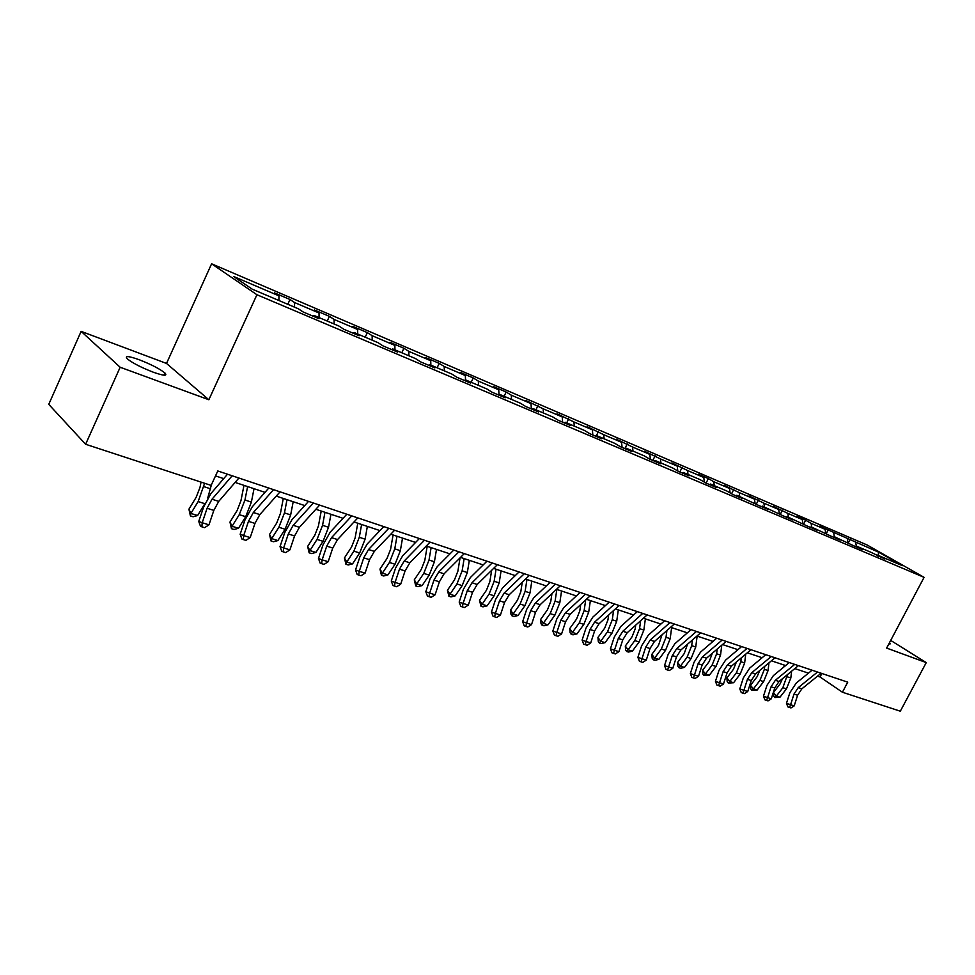 <?xml version="1.0" encoding="UTF-8"?>
<svg xmlns="http://www.w3.org/2000/svg" width="975" height="975" viewBox="0 0 975 975"><rect width="100%" height="100%" fill="white"/><g stroke="black" fill="none" stroke-linecap="round" stroke-linejoin="round"><path stroke-width="1.46" d="M153.307 372.218C163.922 375.923 167.798 376.179 164.933 372.998C159.705 368.818 151.125 364.394 139.193 359.726C128.383 355.899 124.422 355.607 127.323 358.873C132.685 363.114 141.338 367.551 153.307 372.218M888.798 644L890.431 643.793L889.419 642.83M81.132 331.366L120.157 367.246L208.857 399.75L166.518 363.443L81.132 331.366L48.75 404.357L85.617 444.271L211.124 485.404L217.791 470.962L847.738 682.159L842.424 692.238L900.315 711.202L926.25 662.598L890.699 640.417M166.518 363.443L211.599 263.798L867.043 544.952L924.081 577.346L256.925 294.73L211.599 263.798M878.963 552.337L819.622 526.171L825.118 529.327L811.127 523.343L805.642 520.187L796.77 516.397L802.267 519.553L787.861 513.398L773.26 506.33L778.733 509.498L763.9 503.161L749.044 495.97L754.504 499.139L739.221 492.607L724.096 485.294L729.532 488.463L713.785 481.735L708.362 478.554L698.38 474.289L703.792 477.47L687.558 470.523L671.872 462.942L677.247 466.123L660.502 458.957L644.512 451.23L649.862 454.411L632.568 447.025L616.285 439.152L621.587 442.321L603.732 434.692L587.133 426.672L592.386 429.841L573.934 421.956L557.005 413.778L562.222 416.947L543.136 408.793L525.866 400.457L531.022 403.613L511.29 395.18L506.171 392.023L493.643 386.661L498.737 389.817L478.323 381.079L473.265 377.947L460.31 372.401L465.331 375.533L444.186 366.49L439.213 363.37L425.783 357.618L430.731 360.738L408.805 351.366L403.918 348.27L390.012 342.31L394.863 345.406L372.133 335.692L367.343 332.609L352.913 326.43L357.667 329.501L334.084 319.422L329.392 316.363L314.413 309.965L319.069 313.012L294.572 302.543L290.002 299.508L274.45 292.853L278.972 295.864L233.488 276.425L252.22 289.161L298.326 308.77L303.115 311.951L318.959 318.691L314.133 315.498L338.934 326.04L343.834 329.258L359.08 335.729L354.132 332.499L377.995 342.652L383.004 345.893L397.678 352.121L392.62 348.867L415.606 358.642L420.712 361.908L434.85 367.904L429.695 364.638L451.839 374.047L457.043 377.337L470.657 383.114L465.428 379.836L486.769 388.915L492.058 392.206L505.184 397.788L499.883 394.485L520.479 403.248L525.83 406.551L538.505 411.938L533.13 408.622L553.02 417.081L558.431 420.396L570.668 425.587L565.232 422.273L584.452 430.45L589.912 433.765L601.746 438.787L596.249 435.472L614.823 443.369L620.344 446.696L631.776 451.547L626.243 448.22L644.207 455.861L649.764 459.188L660.831 463.881L655.249 460.553L672.64 467.951L678.234 471.278L688.935 475.824L683.329 472.497L700.16 479.651L705.79 482.978L716.15 487.378L710.519 484.063L726.814 490.998L732.469 494.313L742.511 498.578L736.856 495.263L758.331 505.294L768.068 509.425L762.377 506.11L783.4 515.946L792.846 519.955L787.142 516.64L807.714 526.268L816.879 530.156L811.163 526.866L831.309 536.287L840.206 540.065L834.478 536.774L854.222 546.024L862.851 549.693L857.122 546.402L870.736 552.191L884.849 559.028L879.121 555.762L902.387 565.658L878.963 552.337L877.573 555.945M313.158 316.229L314.133 315.498M294.572 302.543L294.523 307.149M319.069 313.012L319.044 317.582M353.157 333.206L354.132 332.499M334.084 319.422L334.096 323.98M357.667 329.501L357.703 334.023M391.645 349.562L392.62 348.867M372.133 335.692L372.194 340.19M394.863 345.406L394.96 349.867M428.707 365.296L429.695 364.638M408.805 351.366L408.927 355.802M430.731 360.738L430.865 365.138M464.429 380.469L465.428 379.836M444.186 366.49L444.344 370.866M465.331 375.533L465.526 379.872M498.883 395.107L499.883 394.485M478.323 381.079L478.53 385.405M498.737 389.817L499.029 395.021M532.131 409.232L533.13 408.622M511.29 395.18L511.534 399.445M531.022 403.613L531.351 408.903M564.245 422.857L565.232 422.273M543.136 408.793L543.428 412.998M562.222 416.947L562.599 422.163M595.262 436.032L596.249 435.472M573.934 421.956L574.263 426.112M592.386 429.841L592.812 434.996M625.255 448.78L626.243 448.22M603.732 434.692L604.086 438.799M621.587 442.321L622.062 447.415M654.262 461.09L655.249 460.553M632.568 447.025L632.958 451.072M649.862 454.411L650.362 459.444M682.342 473.021L683.329 472.497M660.502 458.957L660.916 462.967M677.247 466.123L677.783 471.01M709.52 484.563L710.519 484.063M687.558 470.523L687.997 474.484M703.792 477.47L704.328 482.125M735.869 495.751L736.856 495.263M713.785 481.735L714.248 485.648M729.532 488.463L730.08 492.911M761.402 506.598L762.377 506.11M739.221 492.607L739.708 496.47M754.504 499.139L755.052 503.38M786.155 517.116L787.142 516.64M763.9 503.161L764.412 506.976M778.733 509.498L779.293 513.557M810.176 527.317L811.163 526.866M787.861 513.398L788.397 517.177M802.267 519.553L802.827 523.441M833.503 537.225L834.478 536.774M811.127 523.343L811.675 527.085M825.118 529.327L825.679 533.045M856.148 546.841L857.122 546.402M833.735 533.008L834.32 536.847M847.336 538.822L847.909 542.49M878.146 556.189L879.121 555.762M855.709 542.405L856.403 546.731M120.157 367.246L85.617 444.271M208.857 399.75L256.925 294.73M924.081 577.346L886.641 648.082L926.25 662.598M817.525 676.15L820.036 676.991L842.424 692.238M215.512 475.898L223.714 478.628M235.121 482.418L265.005 492.351M276.254 496.104L304.748 505.574M315.851 509.267L343.042 518.31M354.01 521.966L379.957 530.595M390.792 534.202L415.569 542.441M426.27 546L449.962 553.885M460.517 557.395L483.173 564.927M493.606 568.401L515.263 575.603M525.574 579.04L546.317 585.938M556.493 589.327L576.347 595.932M586.402 599.272L605.426 605.597M615.371 608.912L633.592 614.969M643.415 618.235L660.892 624.049M670.593 627.278L687.351 632.848M696.954 636.041L713.03 641.392M722.512 644.548L737.941 649.679M747.325 652.799L762.133 657.723M771.408 660.806L785.631 665.547M794.796 668.594L808.458 673.14M278.972 295.864L278.899 300.507M821.876 673.493L820.036 676.991M850.2 539.26L848.408 542.697M828.238 529.864L826.373 533.447M805.642 520.187L803.705 523.941M782.389 510.242L780.366 514.178M758.44 499.992L756.332 504.124M733.773 489.438L731.567 493.789M708.362 478.554L706.071 483.1M682.159 467.342L679.843 471.961M655.139 455.776L652.787 460.468M627.242 443.844L624.878 448.622M598.455 431.523L596.456 435.557M568.705 418.787L566.694 422.894M537.956 405.637L535.921 409.817M506.171 392.023L504.112 396.277M473.265 377.947L471.181 382.285M439.213 363.37L437.105 367.782M403.918 348.27L401.785 352.767M367.343 332.609L365.186 337.204M329.392 316.363L327.21 321.055M290.002 299.508L287.796 304.298M821.133 673.237L801.852 688.825L797.611 695.224L794.211 705.863L790.579 704.742L789.531 707.484L787.885 706.912L786.472 703.316L789.872 692.689L796.222 683.073L812.078 670.203M817.537 672.031L798.233 687.655L793.991 694.078L790.579 704.742L786.472 703.316M794.211 705.863L790.981 707.935L789.531 707.484M782.547 678.624L779.939 684.145L773.467 692.494L776.356 696.077L782.852 687.716L787.483 674.578M774.857 697.552L776.356 696.077L779.976 697.198L774.857 697.552L773.711 696.113L773.467 692.494M779.976 697.198L786.459 688.862L790.835 677.978L791.59 671.214M784.193 665.072L783.985 666.888M798.428 665.62L779.037 681.488L774.759 687.984L771.31 698.783L767.581 697.625L766.545 700.416L764.9 699.843L763.474 696.199L766.923 685.425L773.333 675.663L789.263 662.549M794.723 664.389L775.332 680.294L771.042 686.814L767.581 697.625L763.474 696.199M771.31 698.783L768.032 700.879L766.545 700.416M775.052 657.784L755.576 673.944L751.262 680.55L747.752 691.494L743.913 690.3L742.889 693.152L741.256 692.579L739.806 688.886L743.316 677.942L749.775 668.033L765.777 654.688M771.237 656.516L751.749 672.713L747.435 679.331L743.913 690.3L739.806 688.886M747.752 691.494L744.425 693.615L742.889 693.152M759.842 670.41L757.027 676.821L750.518 685.291L753.395 688.911L759.927 680.416L764.363 669.35L764.705 666.364M751.92 690.422L753.395 688.911L757.112 690.068L751.92 690.422L750.774 688.972L750.518 685.291M757.112 690.068L763.644 681.598L768.068 670.556L768.97 662.829M761.39 657.479L761.268 658.442M736.43 661.952L733.468 669.277L726.911 677.893L729.763 681.537L736.344 672.908L740.842 661.684L741.293 657.869M728.313 683.085L729.763 681.537L733.59 682.732L728.313 683.085L727.179 681.622L726.911 677.893M733.59 682.732L740.171 674.127L744.656 662.927L745.704 654.164M750.982 649.716L731.421 666.181L727.07 672.884L723.499 683.987L719.538 682.768L718.551 685.669L716.905 685.096L715.443 681.342L719.026 670.252L725.534 660.172L741.609 646.583M747.057 648.399L727.484 664.913L723.121 671.641L719.538 682.768L715.443 681.342M723.499 683.987L720.135 686.144L718.551 685.669M726.192 641.404L706.534 658.186L702.158 664.999L698.527 676.26L694.444 675.005L693.481 677.954L691.848 677.381L690.361 673.579L694.005 662.33L700.562 652.092L716.71 638.235M722.146 640.051L702.487 656.882L698.088 663.719L694.444 675.005L690.361 673.579M698.527 676.26L695.102 678.454L693.481 677.954M700.647 632.848L680.903 649.947L676.492 656.87L672.787 668.302L668.594 667.01L667.643 670.02L666.023 669.447L664.523 665.584L668.216 654.164L674.834 643.756L691.056 629.631M696.479 631.447L676.723 648.594L672.299 655.553L668.594 667.01L664.523 665.584M672.787 668.302L669.325 670.532L667.643 670.02M712.335 653.238L709.215 661.513L702.609 670.276L705.449 673.957L712.067 665.182L716.625 653.786L717.21 649.07M704.023 675.541L705.449 673.957L709.386 675.175L704.023 675.541L702.89 674.066L702.609 670.276M709.386 675.175L716.003 666.437L720.549 655.066L721.768 645.182M687.521 644.207L684.243 653.53L677.601 662.427L680.416 666.144L687.082 657.223L691.702 645.657L692.433 639.966M679.027 667.765L680.416 666.144L684.474 667.412L680.648 668.277L679.027 667.765L677.905 666.278L677.601 662.427M684.474 667.412L691.141 658.515L695.748 646.986L697.125 636.102M662.001 634.847L658.539 645.304L651.848 654.347L654.627 658.101L661.342 649.033L666.023 637.297L666.912 630.52M653.274 659.77L654.627 658.101L658.807 659.405L654.944 660.282L653.274 659.77L652.165 658.259L651.848 654.347M658.807 659.405L665.523 650.362L670.191 638.649L671.629 627.62M635.7 625.133L635.188 628.899L632.032 636.821L625.304 646.023L628.058 649.813L634.81 640.587L639.563 628.668L640.636 620.722M626.742 651.519L628.058 649.813L632.373 651.154L628.461 652.056L626.742 651.519L625.633 650.008L625.304 646.023M632.373 651.154L639.125 641.952L643.853 630.069L645.365 618.881M608.619 615.042L607.925 620.027L604.719 628.083L597.943 637.443L600.673 641.27L607.474 631.885L612.276 619.771L613.58 610.533M599.381 643.025L600.673 641.27L605.109 642.647L601.161 643.573L599.381 643.025L598.297 641.489L597.943 637.443M605.109 642.647L611.91 633.299L616.712 621.221L618.296 609.875M580.71 604.537L579.796 610.886L576.554 619.064L569.729 628.595L572.423 632.446L579.26 622.903L584.147 610.594L585.683 599.942M571.179 634.25L572.423 632.446L577.005 633.884L573.008 634.822L571.179 634.25L570.107 632.714L569.729 628.595M577.005 633.884L583.842 624.353L588.717 612.093L590.362 600.588M551.947 593.604L550.765 601.453L547.475 609.765L540.613 619.466L543.27 623.354L550.156 613.628L555.104 601.136L556.847 589.436M542.063 625.207L543.27 623.354L547.999 624.829L543.965 625.792L542.063 625.207L541.015 623.647L540.613 619.466M547.999 624.829L554.885 615.14L559.821 602.672L561.551 591.008M522.271 582.209L520.808 591.715L517.469 600.161L510.559 610.045L513.167 613.97L520.102 604.061L525.123 591.362L526.951 579.491M512.021 615.871L513.167 613.97L518.054 615.493L513.971 616.48L512.021 615.871L510.985 614.299L510.559 610.045M518.054 615.493L524.977 605.621L529.998 592.946L531.802 581.112M491.656 570.302L489.852 581.648L486.464 590.241L479.517 600.308L482.077 604.268L489.048 594.177L494.154 581.258L496.056 569.217M480.98 606.231L482.077 604.268L487.134 605.841L483.003 606.852L480.98 606.231L479.517 600.308M487.134 605.841L494.093 595.786L499.176 582.904L501.077 570.887M460.066 557.846L457.872 571.253L454.423 579.991L447.44 590.253L449.95 594.25L456.958 583.964L462.138 570.826L464.137 558.602M448.914 596.261L449.95 594.25L455.179 595.871L450.998 596.907L448.914 596.261L447.44 590.253M455.179 595.871L462.174 585.622L467.342 572.52L469.328 560.32M427.196 546.305L424.795 560.503L421.298 569.388L414.278 579.845L416.727 583.879L423.772 573.398L429.024 560.028L431.121 547.621M415.752 585.951L416.727 583.879L422.126 585.573L417.909 586.621L415.752 585.951L414.278 579.845M422.126 585.573L429.171 575.116L434.411 561.783L436.495 549.4M393.083 534.97L390.573 549.376L387.026 558.419L379.97 569.083L382.358 573.154L389.439 562.465L394.778 548.864L396.971 536.25M381.444 575.287L382.358 573.154L387.94 574.909L383.675 575.981L381.444 575.287L379.97 569.083M387.94 574.909L395.021 564.245L400.347 550.68L402.529 538.102M357.776 523.222L355.132 537.859L351.536 547.06L344.443 557.944L346.759 562.063L353.888 551.143L359.3 537.298L361.603 524.489M345.918 564.257L346.759 562.063L352.548 563.867L348.233 564.976L345.918 564.257L344.443 557.944M352.548 563.867L359.665 552.983L365.077 539.175L367.356 526.403M321.214 511.058L318.435 525.927L314.779 535.299L307.649 546.414L309.904 550.558L317.046 539.419L322.554 525.318L324.98 512.302M309.136 552.825L309.904 550.558L315.9 552.423L311.525 553.568L309.136 552.825L307.649 546.414M315.9 552.423L323.042 541.332L328.538 527.268L330.939 514.288M283.298 498.444L280.398 513.557L276.681 523.1L269.527 534.446L271.684 538.639L278.862 527.268L284.468 512.899L287.003 499.675M271.001 540.967L271.684 538.639L277.899 540.577L273.488 541.747L271.001 540.967L269.527 534.446M277.899 540.577L285.078 529.242L290.66 514.922L293.183 501.735M243.994 485.367L240.935 500.736L237.157 510.461L229.978 522.052L232.05 526.268L239.265 514.654L244.944 500.017L247.613 486.574M231.453 528.682L232.05 526.268L238.497 528.279L234.037 529.486L231.453 528.682L229.978 522.052M238.497 528.279L245.7 516.701L251.379 502.113L254.024 488.707M201.069 482.101L199.985 487.427L196.133 497.335L188.931 509.182L190.905 513.435L198.144 501.564L204.616 483.271M190.405 515.921L190.905 513.435L197.608 515.531L193.087 516.762L190.405 515.921L188.931 509.182M197.608 515.531L204.969 503.478M207.736 498.042L211.441 484.709M674.31 624.012L654.493 641.453L650.033 648.497L646.279 660.099L641.952 658.771L641.026 661.83L639.405 661.257L637.894 657.345L641.648 645.755L648.326 635.164L664.609 620.758M670.008 622.574L650.179 640.063L645.718 647.132L641.952 658.771L637.894 657.345M646.279 660.099L642.757 662.366L641.026 661.83M647.144 614.908L627.254 632.69L622.757 639.856L618.93 651.641L614.469 650.264L613.567 653.396L611.959 652.823L610.423 648.85L614.262 637.077L620.977 626.316L637.321 611.617M642.708 613.421L622.806 631.264L618.308 638.454L614.469 650.264L610.423 648.85M618.93 651.641L615.359 653.945L613.567 653.396M619.101 605.512L599.138 623.659L594.616 630.947L590.716 642.915L586.109 641.489L585.244 644.682L583.647 644.122L582.099 640.088L585.987 628.119L592.776 617.175L609.168 602.172M614.53 603.976L594.555 622.184L590.021 629.497L586.109 641.489L582.099 640.088M590.716 642.915L587.096 645.255L585.244 644.682M590.155 595.798L570.131 614.335L565.561 621.758L561.6 633.908L556.835 632.434L556.006 635.7L554.409 635.127L552.849 631.032L556.822 618.881L563.66 607.742L580.101 592.434M585.427 594.214L565.39 612.812L560.82 620.246L556.835 632.434L552.849 631.032M561.6 633.908L557.919 636.285L556.006 635.7M560.259 585.78L540.174 604.695L535.567 612.251L531.521 624.609L526.61 623.086L525.817 626.413L524.233 625.852L522.649 621.684L526.695 609.338L533.581 598.004L550.083 582.367M555.372 584.135L535.275 603.123L530.668 610.703L526.61 623.086L522.649 621.684M531.521 624.609L527.78 627.023L525.817 626.413M529.34 575.421L509.206 594.75L504.575 602.44L500.443 614.993L495.373 613.421L494.617 616.822L493.045 616.261L491.449 612.032L495.568 599.491L502.515 587.937L519.041 571.959M524.294 573.727L504.148 593.117L499.505 600.844L495.373 613.421L491.449 612.032M500.443 614.993L496.653 617.443L494.617 616.822M497.384 564.696L477.202 584.452L472.534 592.3L468.329 605.061L463.076 603.44L462.369 606.913L460.809 606.352L459.188 602.05L463.393 589.302L470.389 577.529L486.952 561.198M492.156 562.953L471.973 582.782L467.293 590.643L463.076 603.44L459.188 602.05M468.329 605.061L464.466 607.559L462.369 606.913M464.307 553.605L444.1 573.812L439.384 581.807L435.094 594.787L429.67 593.105L429 596.651L427.464 596.091L425.819 591.727L430.109 578.76L437.153 566.768L453.741 550.071M458.896 551.801L438.689 572.069L433.972 580.088L429.67 593.105L425.819 591.727M435.094 594.787L431.169 597.322L429 596.651M430.06 542.124L409.829 562.794L405.076 570.936L400.701 584.147L395.082 582.404L394.461 586.036L392.949 585.487L391.28 581.039L395.655 567.852L402.76 555.628L419.372 538.541M424.454 540.247L404.223 560.991L399.47 569.168L395.082 582.404L391.28 581.039M400.701 584.147L396.715 586.731L394.461 586.036M394.582 530.229L374.339 551.387L369.549 559.687L365.089 573.129L359.263 571.326L358.702 575.043L357.203 574.494L355.522 569.973L359.982 556.554L367.136 544.087L383.748 526.597M388.781 528.292L368.526 549.522L363.748 557.846L359.263 571.326L355.522 569.973M365.089 573.129L361.03 575.75L358.702 575.043M357.801 517.908L337.557 539.565L332.743 548.035L328.185 561.71L322.14 559.845L321.628 563.648L320.153 563.111L318.459 558.504L323.018 544.842L330.22 532.131L346.832 514.227M351.78 515.885L331.537 537.627L326.722 546.134L322.14 559.845L318.459 558.504M328.185 561.71L324.053 564.391L321.628 563.648M319.642 505.111L299.423 527.304L294.572 535.945L289.904 549.876L283.64 547.938L283.201 551.826L281.751 551.302L280.02 546.622L284.688 532.703L291.939 519.724L308.539 501.382M313.402 503.015L293.17 525.293L288.32 533.971L283.64 547.938L280.02 546.622M289.904 549.876L285.699 552.593L283.201 551.826M280.044 491.839L259.837 514.581L254.962 523.404L250.197 537.591L243.689 535.58L243.311 539.565L241.897 539.041L240.155 534.276L244.908 520.114L252.22 506.866L268.783 488.061M273.548 489.657L253.366 512.497L248.467 521.357L243.689 535.58L240.155 534.276M250.197 537.591L245.919 540.369L243.311 539.565M238.899 478.043L218.741 501.369L213.83 510.388L208.967 524.83L202.203 522.746L201.898 526.829L200.509 526.317L198.742 521.467L203.617 507.037L210.966 493.496L227.492 474.216M232.147 475.776L212.014 499.212L207.09 508.255L202.203 522.746L198.742 521.467M208.967 524.83L204.604 527.67L201.898 526.829M801.852 688.825L798.233 687.655M797.611 695.224L793.991 694.078M782.852 687.716L786.459 688.862M787.227 676.808L790.835 677.978M779.037 681.488L775.332 680.294M774.759 687.984L771.042 686.814M755.576 673.944L751.749 672.713M751.262 680.55L747.435 679.331M759.927 680.416L763.644 681.598M764.363 669.35L768.068 670.556M736.344 672.908L740.171 674.127M740.842 661.684L744.656 662.927M731.421 666.181L727.484 664.913M727.07 672.884L723.121 671.641M706.534 658.186L702.487 656.882M702.158 664.999L698.088 663.719M680.903 649.947L676.723 648.594M676.492 656.87L672.299 655.553M712.067 665.182L716.003 666.437M716.625 653.786L720.549 655.066M687.082 657.223L691.141 658.515M691.702 645.657L695.748 646.986M661.342 649.033L665.523 650.362M666.023 637.297L670.191 638.649M634.81 640.587L639.125 641.952M639.563 628.668L643.853 630.069M607.474 631.885L611.91 633.299M612.276 619.771L616.712 621.221M579.26 622.903L583.842 624.353M584.147 610.594L588.717 612.093M550.156 613.628L554.885 615.14M555.104 601.136L559.821 602.672M520.102 604.061L524.977 605.621M525.123 591.362L529.998 592.946M489.048 594.177L494.093 595.786M494.154 581.258L499.176 582.904M456.958 583.964L462.174 585.622M462.138 570.826L467.342 572.52M423.772 573.398L429.171 575.116M429.024 560.028L434.411 561.783M389.439 562.465L395.021 564.245M394.778 548.864L400.347 550.68M353.888 551.143L359.665 552.983M359.3 537.298L365.077 539.175M317.046 539.419L323.042 541.332M322.554 525.318L328.538 527.268M278.862 527.268L285.078 529.242M284.468 512.899L290.66 514.922M239.265 514.654L245.7 516.701M244.944 500.017L251.379 502.113M198.144 501.564L204.835 503.697M203.933 486.647L210.612 488.828M654.493 641.453L650.179 640.063M650.033 648.497L645.718 647.132M627.254 632.69L622.806 631.264M622.757 639.856L618.308 638.454M599.138 623.659L594.555 622.184M594.616 630.947L590.021 629.497M570.131 614.335L565.39 612.812M565.561 621.758L560.82 620.246M540.174 604.695L535.275 603.123M535.567 612.251L530.668 610.703M509.206 594.75L504.148 593.117M504.575 602.44L499.505 600.844M477.202 584.452L471.973 582.782M472.534 592.3L467.293 590.643M444.1 573.812L438.689 572.069M439.384 581.807L433.972 580.088M409.829 562.794L404.223 560.991M405.076 570.936L399.47 569.168M374.339 551.387L368.526 549.522M369.549 559.687L363.748 557.846M337.557 539.565L331.537 537.627M332.743 548.035L326.722 546.134M299.423 527.304L293.17 525.293M294.572 535.945L288.32 533.971M259.837 514.581L253.366 512.497M254.962 523.404L248.467 521.357M218.741 501.369L212.014 499.212M213.83 510.388L207.09 508.255M163.934 375.192L164.933 372.998"/></g></svg>
